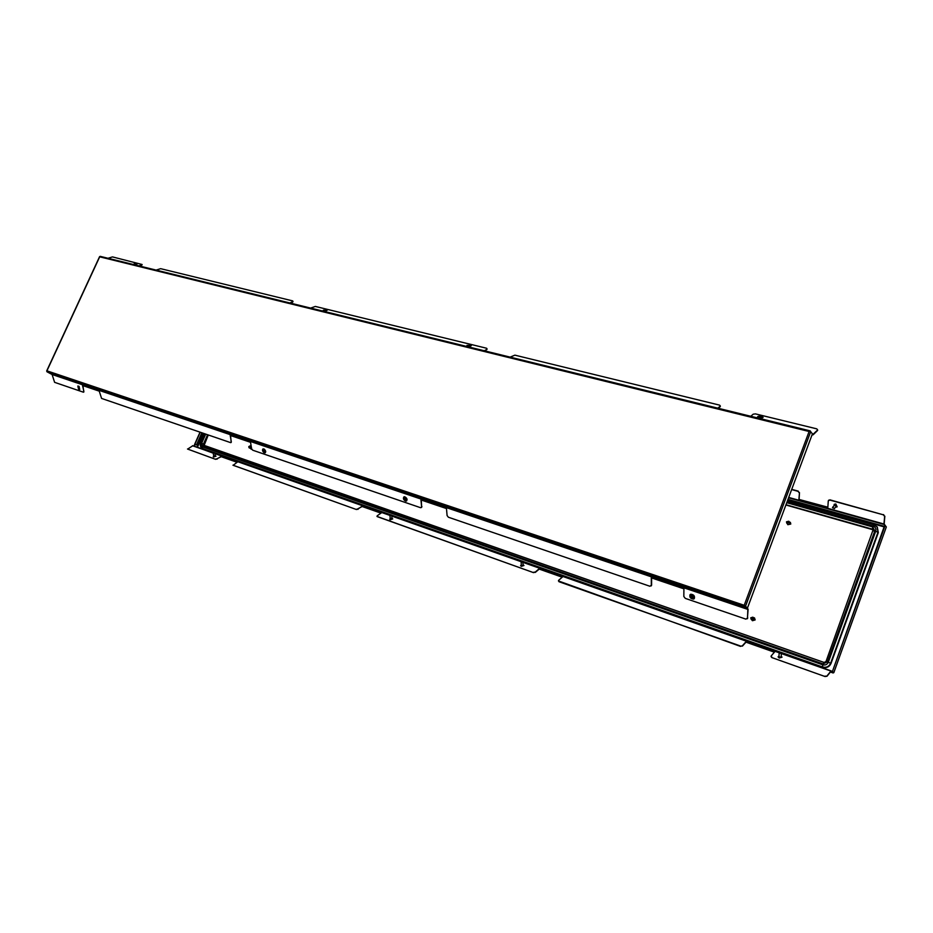 <?xml version="1.0" encoding="UTF-8"?>
<svg xmlns="http://www.w3.org/2000/svg" width="933" height="933" viewBox="0 0 933 933"><rect width="100%" height="100%" fill="white"/><g stroke="black" fill="none" stroke-linecap="round" stroke-linejoin="round"><path stroke-width="1.4" d="M778.997 655.969L778.087 656.855L779.207 658.022L782.017 657.205L781.213 656.167M521.302 564.862L520.614 565.666L521.325 566.378L523.961 565.491L523.18 564.768M392 518.316L392.746 518.9L390.204 519.786L390.251 518.515M215.301 455.759L216.001 456.179L213.587 457.018L213.727 456.039M834.009 505.791L834.219 504.321L835.805 503.972L837.158 506.829L835.665 507.202M833.122 672.973L830.358 671.993L833.122 672.973L830.953 671.352L827.011 676.238L825.005 676.518L771.824 657.567L771.031 656.505M825.005 676.518L771.824 657.567M740.475 646.394L742.423 645.741L740.475 646.394L558.435 580.956M740.487 646.009L558.984 581.714M825.029 676.133L827.011 676.238M833.775 672.646L886.338 526.947L885.137 525.442L832.376 671.608L833.81 672.67L831.093 670.885L827.046 675.854M533.513 572.291L535.274 572.057L533.536 572.64L377.305 516.649L377.177 515.809L381.282 512.928L362.144 506.176L380.967 513.15L362.179 506.502L356.453 509.535L233.157 465.299L237.367 462.092L221.249 456.4L237.052 462.29L221.296 456.704L215.616 459.339L187.685 449.1L192.851 445.694L213.424 452.808M215.57 459.036L217.109 459.153M221.249 456.4L217.051 458.849M356.406 509.208L358.062 509.325M362.144 506.176L358.027 508.998M535.274 572.057L539.204 568.722L562.494 576.956L558.599 580.349L558.96 581.352M742.423 645.741L745.98 641.764L774.647 651.899L771.159 655.969L771.848 657.182M742.411 646.126L745.968 642.149L774.39 652.19M535.297 572.407L539.227 569.072L562.214 577.2M533.536 572.64L376.967 516.416M356.453 509.535L232.947 465.182M215.616 459.339L187.498 449.006M885.137 525.442L883.948 524.008L884.659 516.427L883.364 514.818L829.705 500.053L828.282 500.881L827.828 507.459L798.905 499.4L827.839 507.202M799.278 492.881L798.053 491.341L799.476 492.682L798.905 499.4M798.053 491.341L791.639 489.568M798.251 491.131L791.72 489.347M799.476 492.682L799.103 499.19M828.632 500.205L829.705 500.053M883.364 514.818L829.904 499.843M883.551 514.596L884.659 516.427M886.012 526.539L884.157 524.008L884.846 516.206M201.866 432.784L196.525 444.866L194.682 444.236L194.076 446.126M196.525 444.866L194.857 444.353M202.099 432.865L196.735 444.983M195.102 444.4L194.309 446.207M884.671 525.314L832.376 671.608M886.338 526.947L833.81 672.67L831.909 671.445M539.204 568.722L562.202 577.212L539.204 569.083M751.193 619.372L752.581 620.387L754.692 619.722L752.861 617.156L750.75 617.821L751.193 619.372L753.304 618.696L752.861 617.156M751.03 617.868L752.744 618.451L751.03 617.868M752.441 620.713L755.147 619.932L754.529 617.949M751.765 619.792L752.371 620.667L755.007 619.827L754.459 617.903L753.444 617.576M786.752 523.121L788.035 524.393L790.333 523.821L788.793 521.232L786.484 521.804L786.752 523.121L789.061 522.55L788.793 521.232M788.502 522.293L786.787 521.792L788.502 522.293M787.849 524.696L790.776 524.043L790.379 522.34M787.347 523.705L787.779 524.626L790.648 523.914L789.376 521.815M249.029 447.77L250.277 447.094L250.044 445.916L248.796 446.592L249.029 447.77L251.653 448.96M248.831 446.557L249.822 446.895L248.831 446.557M251.14 449.193L251.805 449.321M250.639 448.633L251.735 449.17M781.341 652.599L822.941 667.258C826.673 668.18 829.355 666.92 831 663.503L878.326 532.591L877.265 527.005M202.449 448.458L213.785 452.54M214.788 452.89L390.519 514.841M391.65 515.238L521.734 561.095M522.993 561.538L779.731 652.12M208.269 434.976L204.117 445.391M873.3 529.839L785.889 504.986M836.143 506.677L836.609 506.048L834.487 505.266M832.679 507.902L834.02 508.275L832.679 507.902M834.51 508.217L832.481 507.657L834.51 508.217M834.522 505.464L836.539 506.024L834.324 508.637M390.286 518.736L392.023 518.55M390.309 515.331L391.195 514.864L390.309 515.331M391.195 514.864L391.662 515.249L390.122 515.692L390.204 515.051M391.837 518.456L390.449 518.62M778.985 656.377L780.28 657.427L781.189 656.575M780.898 652.225L781.399 652.832L780.478 653.392L779.183 652.634L779.591 652.167M781.399 652.832L781.178 656.82L780.268 657.38L778.962 656.622L779.183 652.634M522.597 561.199L523.215 565.258L521.897 565.795L523.203 565.06M521.792 561.713L522.503 561.13L521.792 561.713M523.005 561.596L521.687 562.144L521.465 561.258M521.314 565.153L521.115 561.701L391.743 516.066M213.225 456.738L216.013 456.237M213.435 452.89L214.45 452.622L213.435 452.89M214.462 452.622L213.225 453.181L192.851 445.694M215.325 455.98L213.774 456.26M760.36 418.625L763.089 417.401M761.829 417.646L760.418 416.561L758.622 416.923L760.068 417.949L761.829 417.646M760.896 417.762L759.544 417.727M759.87 418.509L763.089 417.354C761.969 415.873 760.162 415.628 757.689 416.631L758.226 418.112M757.398 417.214L757.911 418.031M404.677 496.729L403.837 496.939C402.939 498.677 403.604 500.065 405.785 501.114L406.66 500.893L407.091 499.283L404.677 496.729M404.84 497.604L404.386 499.237L405.645 500.275L406.018 498.654L404.84 497.604M404.724 497.942L405.995 499.726M406.66 500.893L406.601 500.928C407.464 499.202 406.8 497.825 404.619 496.776L403.872 496.916M79.737 389.551L79.095 386.39L77.859 386.005L78.559 389.131L79.737 389.551L79.037 386.425L77.859 386.005M78.943 386.938L78.057 387.405L79.398 388.863L78.943 386.938M78.664 387.137L79.317 388.35M83.154 386.659L83.48 385.819M134.795 264.855L137.454 263.747L134.212 263.759L133.664 264.575M136.276 264.132L134.294 264.307L136.206 263.794M134.48 264.774L137.454 263.747M136.02 263.712L136.136 264.307M324.486 311.482L327.18 310.269L323.378 310.141L323.075 311.132M324.952 311.004L326.293 310.269L325.034 310.071L323.693 310.806L324.591 311.062M324.113 311.389L327.18 310.269M468.553 346.901L471.27 345.688M470.069 346.108L469.276 345.28L467.515 346.108L470.057 345.98M469.357 346.19L468.494 346.318M468.144 346.796L471.27 345.642L466.99 345.35L466.733 346.446M265.264 452.773L265.742 451.689L264.132 449.03L262.943 448.948C262.115 450.126 262.511 451.385 264.109 452.715L265.229 452.797C266.022 451.63 265.625 450.371 264.027 449.041L262.966 448.925M264.039 449.741L263.211 449.823L263.234 450.779L264.914 451.934L264.039 449.741M263.922 449.869L264.669 451.607M694.222 598.683C694.945 596.07 693.767 594.613 690.7 594.286L690.07 594.659C689.335 597.26 690.513 598.729 693.581 599.068L694.28 598.624C694.992 596.024 693.825 594.554 690.758 594.228L690.093 594.636M691.248 595.196L691.889 596.898L693.662 597.202L692.554 595.522L691.248 595.196M691.61 595.359L690.63 596.14L691.33 597.447L693.102 598.111L693.207 597.4M810.124 431.454L813.028 434.346L817.658 429.95L816.772 428.853L755.473 413.89L753.199 414.182L750.797 416.281M720.358 406.042L719.565 405.12L514.864 355.146L510.153 357.129M812.281 434.207L813.11 434.801L817.623 430.451M142.143 264.506L112.485 256.902L108.018 258.278M139.6 266.033L141.921 265.042M293.009 301.406L292.81 301.977L292.705 300.904L160.639 268.669L156.126 270.092M290.513 303.132L292.81 301.977M487.096 348.907L484.728 350.878M720.253 406.613L718.258 408.281M720.264 406.123L717.827 408.176M486.933 349.502L484.204 350.75M486.909 349.059L486.594 348.242L315.331 306.432L310.689 308.088M289.941 302.992L292.752 301.581M139.005 265.893L141.851 264.68M810.31 430.953L809.109 431.489L810.684 431.652L745.444 606.438L744.207 605.295L744.651 606.823L748.114 609.121L747.38 618.742M52.096 374.506L747.846 609.412L744.651 606.823L46.942 371.754L52.096 374.506L54.615 382.343L83.364 392.187L83.877 391.382L82.536 385.504L99.26 391.16L101.58 398.426L230.591 442.627L231.302 441.787L230.206 435.431L250.545 442.312L251.595 448.726L252.726 450.207L420.608 507.715L421.623 506.852L420.946 499.925L446.475 508.555L447.094 515.552L448.376 517.22L649.881 586.251L651.607 585.108L651.584 577.912M651.607 585.108L651.176 585.936M421.623 506.852L421.284 500.041M421.926 506.631L421.471 507.517M230.579 435.559L231.197 442.475M82.92 385.632L83.818 392.07M651.327 585.376L651.304 577.819L683.912 588.84L683.831 596.49L685.312 598.391L745.864 619.127L747.776 617.973M747.846 609.412L747.508 618.264M747.485 607.966L744.417 605.494L747.485 607.966L812.421 433.845L810.684 431.652M99.738 256.633L810.031 430.883M192.501 445.741L213.202 453.041M214.917 453.648L389.912 515.413L390.297 518.911M523.051 562.401L779.172 652.797M781.353 653.567L830.848 671.037M214.882 453.473L389.971 515.249L214.882 453.473M391.72 515.867L521.15 561.538L391.72 515.867M523.04 562.202L779.183 652.575L523.04 562.191M781.364 653.345L831.058 670.874L781.364 653.345M745.957 642.161L774.378 652.202L745.957 642.161M883.948 524.008L788.712 497.417M884.006 524.451L788.572 497.79M884.297 526.34L787.988 499.365M787.802 499.866L884.111 526.877M197.434 447.315L203.592 433.379M200.222 432.224L194.892 444.295M203.126 433.215L196.968 447.152M786.741 502.7L872.682 526.923L874.804 530.9L827.396 661.882L823.046 663.911L202.321 446.079L201.645 443.303L205.715 434.102M205.237 433.938L201.178 443.14L202.041 446.709L822.719 664.809C825.308 665.451 827.174 664.576 828.317 662.208L875.725 531.157C876.332 528.708 875.422 527.005 872.996 526.06L787.055 501.861M213.984 452.505L203.009 448.738M202.041 446.709L202.718 448.621M872.996 526.06L873.953 524.766L877.102 526.807L878 532.207L830.638 663.223C828.994 666.652 826.3 667.9 822.568 666.978L822.941 667.258M822.719 664.809L822.568 666.978L781.166 652.389M780.081 652.015L522.888 561.374M521.955 561.048L391.592 515.098M390.729 514.794L214.742 452.773M828.317 662.208L831 663.503M875.725 531.157L878.326 532.591M787.545 500.543L873.836 524.766M207.569 434.743L203.452 444.073L204.105 444.411M201.645 443.303L203.452 444.073L203.662 445.228M202.321 446.079L203.651 445.228L824.084 662.453M873.44 530.702L872.798 529.582M872.682 526.923L872.483 529.198L785.983 504.718M874.804 530.9L873.381 530.9M827.396 661.882L826.055 661.614M823.046 663.911L824.189 662.488M202.064 448.283C200.222 446.767 199.79 445.018 200.77 443.035L201.178 443.14M761.328 417.692L761.363 416.794M759.567 417.716L759.614 416.736M759.404 417.704L759.439 416.783M759.812 417.541L759.859 416.561M760.372 417.541L760.418 416.561M760.675 417.704L760.71 416.724M760.861 417.751L760.896 416.771M404.782 498.012L404.164 498.444M405.575 499.272L404.957 499.703M405.96 499.668L405.342 500.1M405.703 499.365L405.097 499.796M405.272 499.202L404.665 499.633M405.004 498.817L404.386 499.237M405.027 498.502L404.421 498.933M404.992 498.35L404.374 498.77M79.002 387.661L78.372 387.976M79.165 388.081L78.535 388.396M79.072 387.79L78.442 388.093M78.804 387.44L78.174 387.755M135.075 264.517L134.947 263.841M135.378 264.412L135.262 263.817M135.786 264.307L135.658 263.701M324.871 311.004L324.766 310.188M324.346 310.887L324.264 310.246M324.719 311.039L324.614 310.223M325.139 310.887L325.034 310.071M325.675 310.817L325.594 310.176M325.792 310.829L325.71 310.211M468.611 346.295L468.553 345.42M468.051 346.178L468.004 345.478M468.459 346.283L468.389 345.455M468.879 346.155L468.821 345.292M469.346 346.155L469.276 345.28M469.521 346.155L469.462 345.408M469.661 346.155L469.602 345.443M264.296 450.966L263.666 451.339M264.552 451.409L263.934 451.782M264.401 451.082L263.771 451.455M264.027 450.791L263.409 451.164M263.969 450.184L263.339 450.557M263.969 450.056L263.339 450.429M812.118 434.673L812.783 434.836M747.788 609.167L51.945 374.308M809.109 431.489L99.691 256.82L46.93 370.833L744.207 605.295L809.109 431.489M200.035 432.154L194.682 444.236M221.284 456.715L237.052 462.29M362.167 506.514L380.967 513.15M251.245 446.557L250.044 445.916M787.557 500.508L873.953 524.766L877.428 527.192M203.651 445.228L824.142 662.465L825.997 661.532L873.171 529.641M200.77 443.035L204.852 433.81M832.668 507.225L834.708 505.033M391.662 515.249L392.047 518.713M390.274 518.701L389.656 519.238M392.023 518.515L392.735 518.888M523.191 565.001L523.833 565.351M521.314 565.095L520.719 565.515M214.777 452.843L215.348 456.039M213.202 453.123L213.774 456.319M78.769 387.078L78.139 387.393M99.598 256.622L46.662 370.996M100.193 256.353L810.194 430.883M812.876 434.895L812.095 434.708"/></g></svg>
